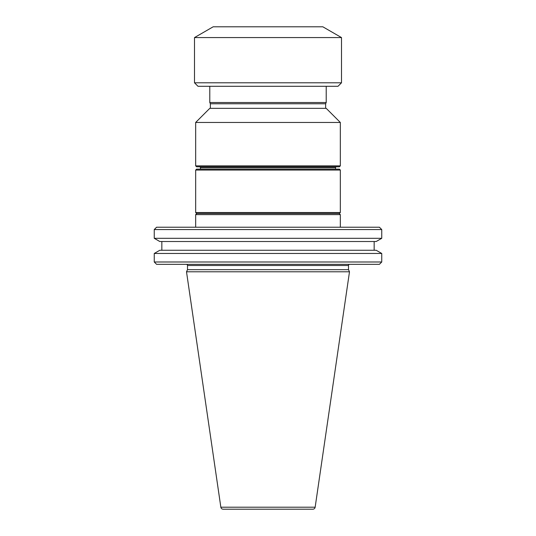 <?xml version="1.0" encoding="UTF-8"?>
<svg xmlns="http://www.w3.org/2000/svg" width="536" height="536" viewBox="0 0 536 536"><rect width="100%" height="100%" fill="white"/><g stroke="black" fill="none" stroke-linecap="round" stroke-linejoin="round"><path stroke-width="0.8" d="M349.666 264.328A1.166 1.166 0 0 0 348.5 265.494L348.5 269.668L187.5 269.668L186.508 271.792L349.492 271.792L348.5 269.668M186.334 264.328A1.166 1.166 0 0 1 187.5 265.494L187.5 269.668M220.845 507.203L315.155 507.203A2.332 2.332 0 0 1 312.85 509.2L223.15 509.2A2.332 2.332 0 0 1 220.845 507.203L186.508 271.792M315.155 507.203L349.492 271.792M156.586 264.328L379.414 264.328L381.746 261.99L154.254 261.99L156.586 264.328M154.254 253.468L159.802 250.265L376.198 250.265L381.746 253.468L154.254 253.468L154.254 261.99M381.746 253.468L381.746 261.99M161.839 241.515L161.839 250.265M374.162 241.515L374.162 250.265M159.802 241.515L376.198 241.515L381.746 238.312L154.254 238.312L159.802 241.515M381.746 229.562L379.414 227.224L156.586 227.224L154.254 229.562L381.746 229.562L381.746 238.312M154.254 229.562L154.254 238.312M195.667 165.865L196.605 166.797L339.395 166.797L340.333 165.865L340.333 122.463L195.667 122.463L195.667 165.865L340.333 165.865M195.667 122.463L209.784 108.346L326.216 108.346L340.333 122.463M325.633 108.346L325.633 103.763L326.216 102.517L326.216 86.296M210.367 108.346L210.367 103.763L325.633 103.763M210.367 103.763L209.784 102.517L326.216 102.517M209.784 102.517L209.784 86.296M194.501 82.799L198.005 86.296L337.995 86.296L341.499 82.799L341.499 37.574L194.501 37.574L194.501 82.799L341.499 82.799M194.501 37.574L213.167 26.8L322.833 26.8L341.499 37.574M340.333 227.224L340.333 214.628L195.667 214.628L195.667 227.224M196.833 213.462L195.667 214.628M339.167 213.462L340.333 214.628M195.667 212.524L196.605 213.462L339.395 213.462L340.333 212.524L340.333 170.059L195.667 170.059L195.667 212.524L340.333 212.524M195.667 170.059L196.605 169.128L339.395 169.128L340.333 170.059M335.549 169.128L335.549 167.728A0.931 0.931 0 0 1 336.481 166.797M200.451 169.128L200.451 167.728L335.549 167.728M199.519 166.797A0.931 0.931 0 0 1 200.451 167.728M348.5 265.494L187.5 265.494"/></g></svg>
